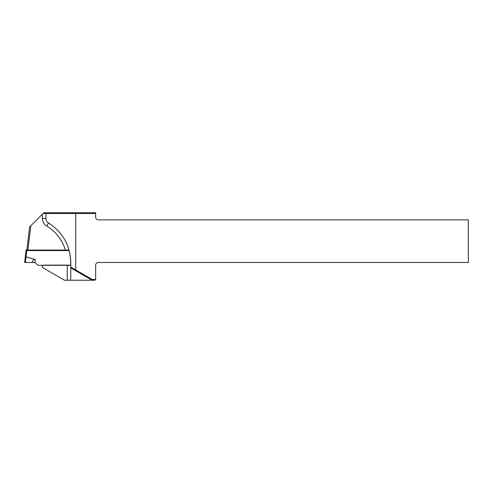 <?xml version="1.0" encoding="UTF-8"?>
<svg xmlns="http://www.w3.org/2000/svg" width="493" height="493" viewBox="0 0 493 493"><rect width="100%" height="100%" fill="white"/><g stroke="black" fill="none" stroke-linecap="round" stroke-linejoin="round"><path stroke-width="0.74" d="M70.795 265.314L37.961 265.314L35.12 262.473L24.65 262.473L26.067 250.05L69.094 250.05M30.837 225.757L27.787 250.58L65.551 250.58A42.595 42.595 0 0 0 46.681 226.016A8.874 8.874 0 0 1 42.398 218.424L42.398 214.19L29.611 226.977L26.782 250.955L26.067 250.912M31.959 262.473C32.988 260.175 34.042 259.17 35.12 259.466L26.067 256.89L25.377 262.473L24.65 262.473M26.782 250.955L26.049 256.89A5.669 0.709 -83 0 1 26.067 256.89M26.049 256.89L25.34 256.841M95.642 217.037L95.642 213.487L75.762 213.487L75.762 269.973L92.283 279.513L95.642 279.513L95.642 265.314A2.841 2.841 0 0 1 98.483 262.473L468.35 262.473L468.35 219.878L98.483 219.878A2.841 2.841 0 0 1 95.642 217.037M95.642 279.513L94.933 280.221L64.491 280.221L42.626 267.594A1.596 1.596 0 0 1 43.969 265.135L70.628 265.135L70.795 262.473C70.228 245.44 62.802 232.277 48.517 222.978C46.872 221.905 46.015 220.389 45.948 218.424L45.948 213.487L43.101 213.487L43.809 212.779L95.642 212.779L95.642 213.487M42.398 214.19L43.101 213.487M92.283 279.513L92.092 280.221L70.795 267.927L70.795 262.473M70.795 267.927L70.795 277.14L70.795 267.927M70.45 280.221L70.795 277.14M65.551 250.58L69.069 250.58A45.978 45.978 0 0 1 70.628 262.473M76.058 212.779L75.762 213.487L45.948 213.487L46.656 212.779M70.795 267.157L75.762 269.973M75.719 270.004L76.668 271.316M35.12 259.466L35.12 262.473M67.245 280.221L67.245 265.135M46.681 226.016L48.517 222.978M42.398 218.424L45.948 218.424"/></g></svg>
